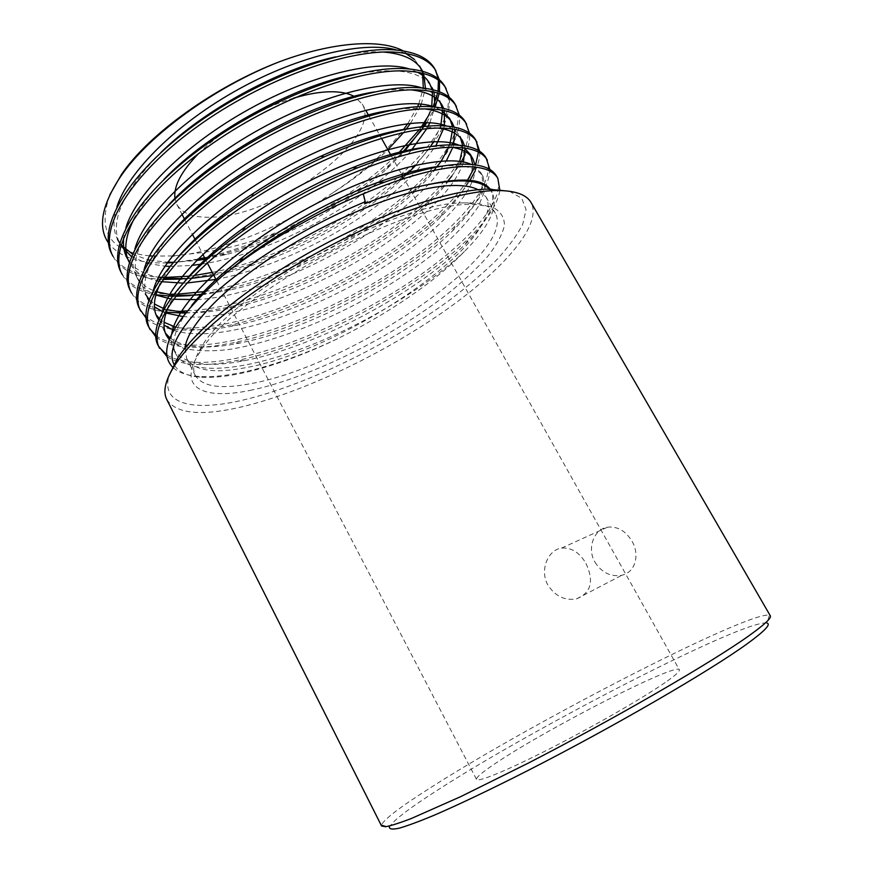 <?xml version="1.0" encoding="UTF-8"?>
<svg xmlns="http://www.w3.org/2000/svg" width="873" height="873" viewBox="0 0 873 873"><rect width="100%" height="100%" fill="white"/><g stroke="black" fill="none" stroke-linecap="round" stroke-linejoin="round"><path stroke-width="0.65" stroke-dasharray="4.37 3.27" d="M594.906 562.092C601.759 572.666 610.718 577.064 621.783 575.263C635.249 572.557 640.149 554.846 631.954 541.107C625.592 530.828 617.473 526.179 607.575 527.183C594.077 529.06 586.678 548.102 594.906 562.092M585.979 563.434C594.229 581.123 591.076 592.942 576.54 598.878C564.787 600.842 555.239 596.248 547.906 585.096C539.372 570.244 548.015 549.761 561.535 548.091C571.335 547.306 579.486 552.423 585.979 563.434M462.232 202.951L467.241 202.831C482.18 203.038 491.554 206.519 495.362 213.285C517.318 254.458 347.923 366.9 250.551 383.684C220.924 389.434 202.503 386.717 195.312 375.521C191.733 368.635 193.948 358.879 201.958 346.265C231.247 293.132 396.156 202.1 462.232 202.951M249.885 390.438C308.889 378.402 392.774 336.858 448.809 292.924C464.196 280.386 477.193 268.186 487.789 256.324C496.748 244.866 502.302 234.564 504.463 225.43C504.43 217.202 500.327 211.026 492.132 206.912L474.072 204.337L468.921 204.468C401.056 203.649 229.512 298.326 199.481 352.812C176.542 387.819 203.038 400.172 249.885 390.438M509.374 191.231L521.792 198.357L526.059 209.662L522.709 224.296C517.023 235.394 508.25 247.332 496.399 260.143C483.096 273.184 467.71 286.366 450.228 299.657C387.241 346.003 300.399 388.005 236.91 401.449C191.187 411.085 160.436 403.555 169.187 375.172M166.808 399.561C175.888 413.245 199.044 416.094 236.277 408.106C295.478 395.251 374.506 358.476 437.035 316.179C499.116 274.057 543.312 226.085 531.09 202.591M381.545 824.821L389.413 827.353C391.999 821.46 407.887 809.162 437.057 790.447C534.56 727.242 745.815 618.411 767.149 623.104L769.342 615.138C746.884 611.657 531.493 722.997 431.142 787.304C401.078 806.368 384.546 818.885 381.545 824.821L381.566 825.967M770.302 615.781L769.342 615.138M665.226 682.5C643.423 697.691 594.688 725.79 551.289 747.975C507.824 770.226 477.738 782.579 476.527 779.403C476.101 777.254 483.424 771.252 498.494 761.387C550.656 726.762 676.455 662.465 679.336 669.744C680.089 671.151 675.386 675.407 665.226 682.5M293.612 98.147C259.827 108.088 221.196 130.699 198.477 153.681M174.949 198.444L176.826 204.424C182.315 213.754 194.133 217.988 212.27 217.137C276.534 216.024 383.116 138.665 362.317 104.127L354.122 96.379M166.874 355.049C179.478 362.459 198.498 364.27 223.946 360.473C279.295 352.103 353.467 319.714 411.008 281.335C468.746 242.825 508.141 198.171 496.508 176.051M167.114 356.708C179.565 364.576 198.869 366.529 225.038 362.59L236.081 360.68C312.85 345.763 417.709 289.465 469.794 237.227C487.581 219.483 497.61 203.911 499.88 190.532M204.598 257.699C230.614 251.773 257.251 242.301 284.511 229.283C329.383 208.505 367.184 183.352 397.924 153.812M419.335 129.641L421.452 126.738M429.167 114.658L433.106 106.844M437.7 92.996L438.028 91.239M438.432 80.185L438.235 78.777M435.398 69.971L434.787 68.858M197.811 259.128L173.476 262.62L197.189 259.75M204.915 258.299L220.563 254.676C279.96 239.289 345.981 203.824 390.155 164.102L402.235 152.6M422.259 129.248L424.245 126.432M426.777 122.613L435.114 107.019M439.217 93.498L439.479 91.774M439.49 80.993L439.25 79.618M189.55 276.163L193.893 275.606M212.248 272.365C325.454 250.584 472.937 138.698 444.924 86.46M181.955 279.065L184.367 278.858M187.258 278.585L222.004 272.387C285.329 256.924 357.483 218.195 403.806 175.593M406.502 173.072C436.904 144.361 451.166 119.132 449.289 97.361M205.079 291.527C262.118 282.066 331.402 250.398 383.498 212.335C435.791 174.022 468.528 129.215 455.128 104.171M190.489 295.587L193.326 295.314M202.394 294.157L223.979 290.043C291.004 274.526 369.65 232.262 417.709 186.942L436.489 167.169M441.356 161.09L451.985 144.885M454.92 138.905C458.838 130.077 460.322 122.176 459.384 115.214M187.018 310.93L197.975 310.122C254.043 304.066 328.062 272.616 384.611 233.549C441.367 194.341 478.841 147.253 465.374 121.98M185.24 313.134L199.055 312.207L226.423 307.667C296.525 292.226 381.545 246.535 431.033 198.968L447.893 180.984M451.788 176.128L459.995 164.266M465.036 154.794C468.67 146.751 470.165 139.549 469.51 133.176M139.56 308.791C149.501 324.931 171.85 330.943 206.585 326.818C294.19 317.139 426.952 241.974 467 181.071M474.748 166.994L475.599 164.888M478.459 152.088L478.469 150.516M476.309 141.044L475.698 139.898M174.12 329.361C184.148 330.561 195.334 330.409 207.665 328.914L229.272 325.291C302.014 309.991 393.516 260.841 444.117 211.375C454.702 201.052 463.127 191.023 469.423 181.3M475.196 170.868C478.557 163.589 480.052 157.064 479.681 151.269M155.896 335.614C168.467 344.551 188.252 347.214 215.249 343.602C270.837 336.007 344.955 303.935 402.169 265.327C459.569 226.576 498.319 181.104 486.075 157.926M155.961 337C168.282 346.581 188.404 349.484 216.329 345.708L232.502 342.958C307.46 327.844 405.563 275.148 457.026 224.132C478.404 203.005 489.36 184.792 489.873 169.493M111.788 253.956C119.448 267.782 135.02 275.519 158.515 277.167M161.516 277.352L164.484 277.461M112.933 256.226C120.288 269.582 135.162 277.21 157.555 279.12M160.163 279.316L163.044 279.469M120.987 272.125C128.778 286.006 145.06 293.35 169.842 294.146M173.967 294.223L177.23 294.19M122.144 274.406C127.916 285.165 139.167 291.964 155.896 294.801M172.418 296.285L175.571 296.318M130.252 290.403C138.196 304.35 155.307 311.235 181.584 311.061M131.408 292.695C136.723 302.625 147.122 308.944 162.596 311.65M162.673 311.661L166.263 312.218M146.413 318.514C151.978 323.556 159.857 326.971 170.049 328.761M148.934 327.288L149.556 328.434M158.351 345.883L158.984 347.039M185.054 348.141L186.713 358.672C194.177 370.403 212.794 373.589 242.552 368.231C340.394 352.867 509.003 239.879 485.966 196.862L478.066 189.714M172.407 255.975L152.393 256.073M149.599 255.844C110.238 251.948 97.001 231.574 109.889 194.723M167.212 262.915C138.927 263.722 119.35 257.066 108.47 242.956M174.611 365.58C179.02 372.236 187.477 376.067 199.972 377.092C231.967 379.777 285.384 363.932 337.458 338.768C386.783 314.455 435.005 281.99 464.371 251.566C489.251 226.631 498.559 207.021 492.317 192.726L490.059 189.026M489.437 189.037L492.317 192.726M421.986 70.102L414.522 59.462L403.348 50.94M174.011 255.854L189.605 253.978C238.296 244.538 286.202 224.034 333.344 192.475C362.95 172.723 386.303 151.826 403.37 129.761M407.833 123.573L417.523 106.768M418.778 103.898L423.296 88.064M422.597 73.256L421.954 71.117M189.605 253.978C219.592 251.271 251.228 243.032 284.511 229.283M173.236 367.751C178.572 372.487 186.571 375.346 197.243 376.307C230.417 379.253 284.391 363.855 337.458 338.768M333.344 192.475C354.034 179.271 372.204 165.019 387.874 149.73M403.61 132.478L406.196 129.193M410.517 123.279L420.153 106.637M421.244 104.127L425.446 88.326M423.623 73.518L422.619 71.291M383.4 52.053C370.054 51.125 354.067 52.74 335.45 56.887M160.774 152.644C122.809 191.482 109.169 221.917 119.863 243.938L120.856 245.739M131.419 256.531L146.293 263.1M147.613 263.46L164.975 266.167M169.864 266.407L191.711 265.436M201.849 264.093C274.569 252.974 367.555 201.783 411.358 150.287M426.733 128.746L428.185 126.072M429.832 122.755L434.95 106.997M434.001 91.992L433.128 89.777M429.527 83.262L432.048 87.649C422.499 71.39 396.953 66.894 355.398 74.183M164.091 179.238C151.16 192.595 141.481 205.166 135.064 216.951M126.76 257.491L129.062 262.02C133.995 271.307 143.248 277.538 156.813 280.735M158.919 281.193L161.505 281.684M183.112 283.136L186.811 283.016M215.926 279.436C284.925 266.363 370.25 219.909 415.373 172.156M417.043 170.377L435.856 145.846M443.779 128.145L444.357 125.854M444.357 110.576L443.626 108.361M411.281 89.886C401.089 88.817 388.78 89.504 374.331 91.949M168.347 205.286C139.527 237.565 129.52 262.544 138.316 280.2C141.764 286.791 147.602 291.735 155.841 295.019M170.551 298.882L173.356 299.264M197.036 299.635C277.647 294.725 403.73 225.059 443.048 166.023L446.365 160.818M452.847 147.286L453.611 144.907M454.702 129.269L454.113 127.065M424.998 108.939C416.017 107.837 405.17 108.208 392.457 110.074M173.334 230.876C148.268 260.11 139.691 282.656 147.624 298.49L145.289 293.917C141.961 287.435 141.535 279.447 144.001 269.943M148.956 300.803L154.401 306.783M162.64 311.726L165.99 313.047M182.632 316.495C267.105 325.804 443.484 226.794 463.432 162.029M465.014 148.094L464.578 145.867M438.573 128.069C430.64 126.956 421.092 127.098 409.917 128.484M178.943 256.095C170.464 266.101 164.211 275.301 160.174 283.692M158.908 320.02L163.993 325.138M173.64 330.234C211.713 343.045 290 320.107 357.494 282.612C424.442 245.455 479.037 193.959 474.999 164.801M452.007 147.286C445.012 146.173 436.609 146.118 426.799 147.144M185.054 280.975C177.71 289.989 172.308 298.26 168.849 305.779M169.286 339.673L182.741 348.043C195.53 351.121 211.004 351.601 229.163 349.484C267.509 343.264 313.625 326.327 357.657 303.28C390.7 285.264 419.498 265.861 444.062 245.073C458.696 231.629 470.154 218.752 478.415 206.443L485.082 189.899L483.271 176.957C478.12 168.074 464.763 164.419 443.178 166.001M191.776 305.364C175.484 326.48 170.18 342.707 175.866 354.023C188.121 376.274 242.312 371.112 302.374 348.447C362.077 325.847 426.319 287.61 464.371 251.566M405.727 53.428L397.019 50.121M116.895 206.89C112.868 219.821 113.086 230.668 117.571 239.431L119.863 243.938M119.743 243.054L121.107 244.877M132.423 254.108L147.712 259.761M149.643 260.187L167.692 262.227M173.345 262.293L196.447 260.503M205.33 259.106L226.456 254.469C282.503 239.955 345.162 206.312 386.739 168.98L403.839 152.175M421.572 129.335L423.274 126.53M425.478 122.58L431.72 106.746M432.528 91.654L432.07 89.526M417.48 72.197L409.513 68.989M125.843 227.918L123.77 237.445M129.52 261.878C135.555 269.615 145.202 274.744 158.471 277.265M161.243 277.734L164.004 278.127M187.117 278.727L191.1 278.454M213.809 275.355L228.366 272.201C288.221 257.579 356.893 220.705 400.445 180.591L406.643 174.709M415.919 165.052L430.433 146.566M433.51 141.677L440.821 125.701M442.633 110.238L442.305 108.088M442.175 105.306L439.632 100.886C436.358 95.102 430.465 90.781 421.954 87.933M134.879 248.936C131.932 259.543 132.303 268.437 136.002 275.65C139.429 282.219 145.213 287.184 153.332 290.523M153.419 290.567L156.813 291.833M173.225 295.216L176.215 295.478M201.685 294.867L230.788 289.869C293.95 275.246 368.657 235.132 413.813 192.617C423.078 183.897 430.804 175.375 437.002 167.07M437.329 166.623L441.192 161.101M448.744 147.362L449.748 144.885M452.716 128.942L452.509 126.771M440.92 109.943L434.339 106.943M149.348 299.701L154.401 304M164.222 308.813L167.158 309.74M185.676 312.578C199.786 313.189 215.773 311.497 233.648 307.525C299.679 292.99 380.475 249.602 426.919 205.024C443.091 189.561 454.015 175.015 459.678 161.396M462.723 147.799L462.679 145.584M462.603 140.924L460.027 136.439C457.474 131.943 453.022 128.462 446.66 126.028M153.222 290.949C151.193 299.384 151.662 306.499 154.63 312.283L155.94 314.531M159.432 318.689L164.091 322.29M175.44 327.102C191.591 331.173 212.084 330.54 236.91 325.192C305.386 310.788 392.348 264.104 439.817 217.803C460.737 197.451 471.726 179.696 472.784 164.55M464.261 147.984L458.925 145.18M162.531 311.945C160.905 319.365 161.407 325.64 164.037 330.769L165.368 333.017M169.94 337.971C184.159 348.021 207.698 349.658 240.533 342.893C311.05 328.674 404.319 278.607 452.541 230.919C477.476 206.235 486.85 186.746 480.674 172.428L471.125 164.408M171.741 333.901C170.726 339.935 171.304 345.086 173.498 349.353C183.363 364.303 207.032 368.068 244.484 360.658C316.659 346.636 416.377 293.132 465.134 244.353C488.083 221.415 496.737 203.485 491.084 190.576M363.299 193.839L364.641 203.791M576.54 598.878L621.783 575.263M467.241 202.831L474.072 204.337M176.826 204.424L181.911 214.158M184.77 219.647L192.322 234.15M195.334 239.922L202.809 254.261M205.973 260.34L207.305 262.893M216.679 280.877L476.527 779.403M485.966 196.862L495.362 213.285M199.972 377.092L197.243 376.307M186.713 358.672L195.312 375.521M362.317 104.127L365.689 110.162M368.853 115.803L379.46 134.726M380.028 135.73L381.425 138.229M391.268 155.787L401.722 174.436M402.584 175.975L679.336 669.744M201.958 346.265L199.481 352.812M561.535 548.091L607.575 527.183M138.316 280.2L136.002 275.65M452.356 123.06L449.802 118.608M156.976 316.899L154.63 312.283M166.394 335.407L164.037 330.769M483.271 176.957L480.674 172.428M175.866 354.023L173.498 349.353M226.456 254.469L220.563 254.676M386.739 168.98L390.155 164.102M228.366 272.201L222.004 272.387M400.445 180.591L403.948 175.538M230.788 289.869L223.979 290.043M413.813 192.617L417.709 186.942M233.648 307.525L226.423 307.667M426.919 205.024L431.033 198.968M236.91 325.192L229.272 325.291M439.817 217.803L444.117 211.375M240.533 342.893L232.502 342.958M452.541 230.919L457.026 224.132M244.484 360.658L236.081 360.68M465.134 244.353L469.794 237.227"/><path stroke-width="1.31" d="M169.187 375.172L177.841 357.919C197.8 327.528 251.926 283.834 316.888 248.336C381.839 212.837 449.137 190.216 487.036 189.092L509.374 191.231M531.09 202.591C526.594 194.614 515.277 190.587 497.152 190.521L493.911 190.598C455.16 191.809 385.79 215.216 318.689 251.882C251.588 288.537 195.727 333.53 175.287 364.554C165.412 379.755 162.585 391.431 166.808 399.561L381.566 825.967L385.571 826.731C391.049 825.727 399.692 822.966 411.478 818.438L460.748 796.613L528.329 763.089C616.174 717.89 712.51 661.898 749.296 635.5C764.693 624.457 771.699 617.888 770.302 615.781L531.09 202.591M767.149 623.104C771.055 624.348 764.497 631.179 747.474 643.587C710.633 670.442 612.65 727.395 525.917 771.536C489.742 789.869 458.107 804.906 433.936 815.338C419.247 821.438 407.746 825.705 399.43 828.139C392.981 829.546 389.642 829.285 389.413 827.353M354.122 96.379C349.484 93.858 343.471 92.363 336.083 91.894C324.189 91.207 310.035 93.291 293.612 98.147M198.477 153.681C181.289 171.348 173.443 186.276 174.949 198.444M499.88 190.532L497.817 178.321L496.508 176.051C491.739 167.736 479.866 163.797 460.9 164.222C441.16 164.866 415.69 170.868 384.502 182.217C337.84 199.197 280.67 230.668 239.649 262.14L221.578 276.654C258.997 245.924 313.331 214.071 363.299 193.839L365.274 201.772L364.641 203.791C388.147 194.559 409.175 188.197 427.737 184.705C459.514 178.463 480.085 179.914 489.437 189.037M497.817 178.321C493.081 170.071 481.23 166.176 462.286 166.656C437.057 167.66 404.057 176.728 363.299 193.839M397.924 153.812L419.335 129.641M421.452 126.738L429.167 114.658M433.106 106.844L437.7 92.996M438.028 91.239L438.432 80.185M438.235 78.777L435.398 69.971M439.25 79.618L434.787 68.858C428.643 58.164 415.603 51.878 395.665 50.001C348.523 45.592 261.114 76.475 194.406 125.21C128.331 173.345 97.023 227.111 111.788 253.956M197.189 259.75L204.915 258.299M402.235 152.6L422.259 129.248M424.245 126.432L426.777 122.613M435.114 107.019L439.217 93.498M439.479 91.774L439.49 80.993M436.053 71.051C429.931 60.412 416.912 54.17 396.997 52.336C349.909 48.048 262.489 78.996 195.738 127.72C129.619 175.833 98.223 229.501 112.933 256.226L111.788 253.967M197.811 259.128L204.598 257.699M164.484 277.461L189.55 276.163M193.893 275.606L212.248 272.365M449.289 97.361L444.924 86.46C438.999 76.158 426.144 70.244 406.371 68.738C359.6 65.213 272.169 96.717 205.079 145.3C138.621 193.293 106.681 246.197 120.987 272.125M184.367 278.858L187.258 278.585M403.806 175.593L406.502 173.072M446.201 88.675C440.298 78.406 427.475 72.557 407.713 71.095C360.986 67.679 273.555 99.26 206.421 147.821C139.909 195.792 107.892 248.598 122.144 274.406L120.998 272.136M177.23 294.19L205.079 291.527M459.384 115.214L455.128 104.171C449.42 94.251 436.762 88.73 417.141 87.606C370.741 84.965 283.299 117.102 215.817 165.532C148.967 213.372 116.404 265.403 130.252 290.403L131.408 292.706M193.326 295.314L202.394 294.157M436.489 167.169L441.356 161.09M451.985 144.885L454.92 138.905M456.404 106.397C450.73 96.521 438.093 91.043 418.494 89.963C372.138 87.442 284.696 119.656 217.17 168.063C150.265 215.882 117.626 267.815 131.408 292.695M469.51 133.176L465.374 121.98C459.907 112.453 447.434 107.324 427.977 106.571C381.948 104.847 294.517 137.618 226.631 185.894C159.388 233.571 126.181 284.718 139.56 308.791L146.413 318.514M447.893 180.984L451.788 176.128M459.995 164.266L465.036 154.794M466.662 124.217C461.217 114.745 448.777 109.66 429.341 108.961C383.356 107.335 295.914 140.193 227.984 188.448C160.687 236.103 127.414 287.152 140.728 311.094M467 181.071L474.748 166.994M475.599 164.888L478.459 152.088M478.469 150.516L476.309 141.044M479.681 151.269L475.698 139.898C470.449 130.775 458.183 126.028 438.879 125.668C409.404 125.712 371.221 136.09 324.341 156.813C299.483 168.129 275.311 181.42 251.839 196.687C175.309 246.175 134.06 303.182 148.934 327.288L155.961 337M469.423 181.3L475.196 170.868M476.985 142.146C471.78 133.067 459.525 128.375 440.254 128.069C394.661 127.36 307.209 160.872 238.875 208.963C171.184 256.466 137.257 306.598 150.101 329.601M489.873 169.493L486.075 157.926C481.067 149.207 468.997 144.853 449.857 144.885C426.155 145.245 395.404 152.884 357.581 167.823C317.51 184.148 279.131 205.297 242.476 231.247C177.666 277.439 145.878 324.712 158.351 345.883L167.114 356.708M487.374 160.185C482.398 151.509 470.351 147.221 451.232 147.297C406.032 147.526 318.58 181.682 249.842 229.61C181.748 276.959 147.166 326.175 159.541 348.218M158.515 277.167L161.516 277.352M157.555 279.12L160.163 279.316M163.044 279.469L181.955 279.065M169.842 294.146L173.967 294.223M155.896 294.801L172.418 296.285M175.571 296.318L190.489 295.587M181.584 311.061L187.018 310.93M166.263 312.218L185.24 313.134M170.049 328.761L174.12 329.361M149.556 328.434L155.896 335.614M158.984 347.039L166.874 355.049M478.066 189.714C472.075 186.626 463.498 185.229 452.334 185.513C414.424 186.331 345.042 211.713 285.7 248.227C226.271 284.718 187.04 325.574 185.054 348.141M174.011 255.854L172.407 255.975M152.393 256.073L149.599 255.844M109.889 194.723L121.533 174.382C148.683 134.311 214.616 86.492 279.775 61.634C214.583 86.929 148.235 135.544 120.518 176.673C101.606 205.275 97.59 227.373 108.47 242.956M173.04 262.653L167.212 262.915M365.274 201.772C311.246 223.892 252.995 259.281 216.264 291.822C179.652 325.782 165.761 350.368 174.611 365.58M403.348 50.94C380.442 38.696 333.224 41.708 279.775 61.634M403.37 129.761L407.833 123.573M417.523 106.768L418.778 103.898M423.296 88.064L422.597 73.256M421.954 71.117L419.662 66.053M221.578 276.654C172.341 320.86 156.234 351.219 173.236 367.751M387.874 149.73L403.61 132.478M406.196 129.193L410.517 123.279M420.153 106.637L421.244 104.127M425.446 88.326L423.623 73.518M422.619 71.291L421.986 70.102C415.963 59.637 403.097 53.624 383.4 52.053M335.45 56.887C279.098 69 203.911 109.987 160.774 152.644M120.856 245.739L131.419 256.531M146.293 263.1L147.613 263.46M164.975 266.167L169.864 266.407M191.711 265.436L201.849 264.093M411.358 150.287L426.733 128.746M428.185 126.072L429.832 122.755M434.95 106.997L434.001 91.992M433.128 89.777L432.048 87.649M355.398 74.183C295.085 85.238 208.953 132.15 164.091 179.238M135.064 216.951C125.232 235.437 123.235 250.453 129.062 262.02M156.813 280.735L158.919 281.193M161.505 281.684L183.112 283.136M186.811 283.016L215.926 279.436M415.373 172.156L417.043 170.377M435.856 145.846L443.779 128.145M444.357 125.854L444.357 110.576M443.626 108.361L442.175 105.306C437.329 96.805 427.028 91.665 411.281 89.886M374.331 91.949C311.203 101.661 214.114 154.51 168.347 205.286M155.841 295.019L170.551 298.882M173.356 299.264L197.036 299.635M446.365 160.818L452.847 147.286M453.611 144.907L454.702 129.269M454.113 127.065L452.356 123.06C448.035 115.465 438.912 110.751 424.998 108.939M392.457 110.074C327.506 118.248 219.287 177.121 173.334 230.876M147.624 298.49L148.956 300.803M154.401 306.783L162.64 311.726M165.99 313.047L182.632 316.495M463.432 162.029L465.014 148.094M464.578 145.867L462.603 140.924C458.772 134.169 450.763 129.891 438.573 128.069M409.917 128.484C384.229 131.888 354.503 141.153 320.729 156.278C297.638 166.787 275.191 179.151 253.366 193.359C221.971 214.016 197.156 234.924 178.943 256.095M160.174 283.692C153.724 297.355 152.655 308.42 156.976 316.899L158.908 320.02M163.993 325.138L173.64 330.234M474.999 164.801L472.904 158.886C469.543 152.939 462.57 149.076 452.007 147.286M426.799 147.144C405.934 149.403 381.086 156.267 352.245 167.758C315.044 182.893 279.415 202.547 245.346 226.707C219.81 245.127 199.71 263.209 185.054 280.975M168.849 305.779C163.349 317.979 162.531 327.844 166.394 335.407L169.286 339.673M443.178 166.001C425.402 167.518 403.653 172.985 377.922 182.381C334.523 198.16 281.597 227.307 243.392 256.673C221.262 273.664 204.053 289.891 191.776 305.364M414.522 59.462L405.727 53.428M397.019 50.121C365.307 40.595 300.247 54.999 238.438 89.308C176.237 123.606 127.687 172.341 116.895 206.89M117.571 239.431L119.743 243.054M121.107 244.877L132.423 254.108M147.712 259.761L149.643 260.187M167.692 262.227L173.345 262.293M196.447 260.503L205.33 259.106M403.839 152.175L421.572 129.335M423.274 126.53L425.478 122.58M431.72 106.746L432.528 91.654M432.07 89.526L429.527 83.262C426.984 78.788 422.969 75.1 417.48 72.197M409.513 68.989C378.806 59.08 312.643 73.899 249.22 109.125C185.403 144.329 135.806 193.937 125.843 227.918M123.77 237.445C122.864 245.16 123.868 251.839 126.76 257.491L129.52 261.878M158.471 277.265L161.243 277.734M164.004 278.127L187.117 278.727M191.1 278.454L213.809 275.355M406.643 174.709L415.919 165.052M430.433 146.566L433.51 141.677M440.821 125.701L442.633 110.238M442.305 108.088L439.632 100.886M421.954 87.933C392.348 77.664 325.138 92.92 260.078 129.073C194.635 165.183 143.98 215.598 134.879 248.936M156.813 291.833L173.225 295.216M176.215 295.478L201.685 294.867M441.192 161.101L448.744 147.362M449.748 144.885L452.716 128.942M452.509 126.771L449.802 118.608L440.92 109.943M434.339 106.943C405.945 96.325 337.731 112.06 271.012 149.141C203.922 186.189 152.208 237.336 144.001 269.943M145.289 293.917L149.348 299.701M154.401 304L164.222 308.813M167.158 309.74L185.676 312.578M459.678 161.396L462.723 147.799M462.679 145.584L460.027 136.439M446.66 126.028C419.586 115.072 350.433 131.31 282.034 169.329C213.263 207.338 160.49 259.15 153.222 290.949M155.94 314.531L159.432 318.689M164.091 322.29L175.44 327.102M472.784 164.55L470.318 154.379L464.261 147.984M458.925 145.18C433.303 133.907 363.255 150.669 293.132 189.659C222.659 228.639 168.805 281.073 162.531 311.945M165.368 333.017L169.94 337.971M471.125 164.408C446.954 152.742 375.412 170.355 303.193 210.731C230.668 251.097 176.095 304.317 171.741 333.901M490.059 189.026C482.18 178.769 461.402 177.317 427.737 184.705M490.2 189.026L497.152 190.521M181.911 214.158L184.77 219.647M192.322 234.15L195.334 239.922M202.809 254.261L205.973 260.34M207.305 262.893L216.679 280.877M121.533 174.382L120.518 176.673M365.689 110.162L368.853 115.803M379.46 134.726L380.028 135.73M381.425 138.229L391.268 155.787M401.722 174.436L402.584 175.975M177.841 357.919L175.287 364.554M472.904 158.886L470.318 154.379M320.729 156.278L324.341 156.813M253.366 193.359L251.839 196.687M352.245 167.758L357.581 167.823M245.346 226.707L242.476 231.247M377.922 182.381L384.502 182.217M243.392 256.673L239.649 262.14"/></g></svg>
